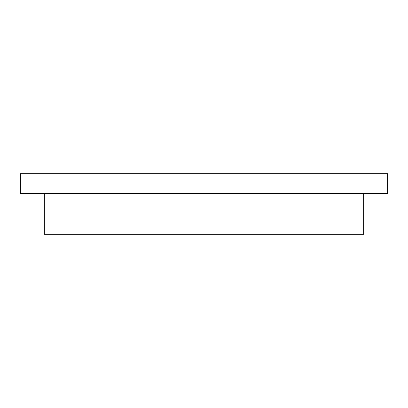 <?xml version="1.0" encoding="UTF-8"?>
<svg xmlns="http://www.w3.org/2000/svg" width="408" height="408" viewBox="0 0 408 408"><rect width="100%" height="100%" fill="white"/><g stroke="black" fill="none" stroke-linecap="round" stroke-linejoin="round"><path stroke-width="0.61" d="M204 193.621L20.4 193.621L20.4 173.665L387.6 173.665L387.6 193.621L204 193.621M363.65 193.621L363.65 234.335L44.35 234.335L44.35 193.621"/></g></svg>
